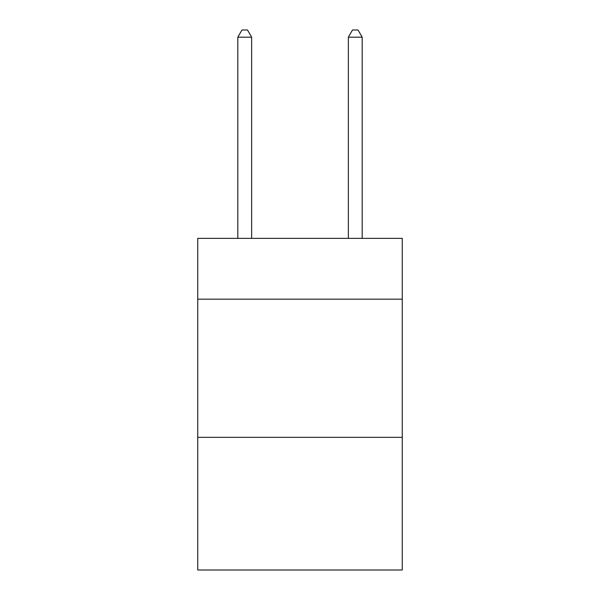 <?xml version="1.0" encoding="UTF-8"?>
<svg xmlns="http://www.w3.org/2000/svg" width="600" height="600" viewBox="0 0 600 600"><rect width="100%" height="100%" fill="white"/><g stroke="black" fill="none" stroke-linecap="round" stroke-linejoin="round"><path stroke-width="0.9" d="M402.255 299.168L402.255 238.373L197.745 238.373L197.745 299.168L402.255 299.168L402.255 570L197.745 570L197.745 299.168M402.255 437.347L197.745 437.347M251.64 238.373L251.64 37.185L237.817 37.185L237.817 238.373M237.817 37.185L241.965 30L247.493 30L251.64 37.185M362.183 238.373L362.183 37.185L348.36 37.185L348.36 238.373M348.36 37.185L352.507 30L358.035 30L362.183 37.185"/></g></svg>
